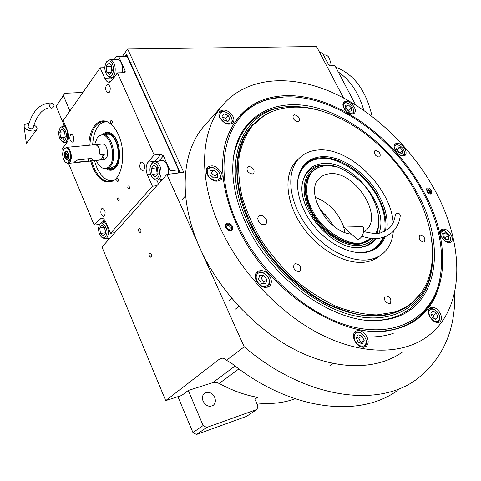 <?xml version="1.0" encoding="UTF-8"?>
<svg xmlns="http://www.w3.org/2000/svg" width="481" height="481" viewBox="0 0 481 481"><rect width="100%" height="100%" fill="white"/><g stroke="black" fill="none" stroke-linecap="round" stroke-linejoin="round"><path stroke-width="0.72" d="M122.469 56.253L127.669 48.996L183.766 172.348L166.925 174.435L244.216 346.801C304.689 398.599 377.609 408.201 416.029 379.731C442.947 359.145 455.85 329.906 454.725 292.021M343.512 97.926L316.51 46.513L127.669 48.996M64.352 125.842L56.157 106.295L64.833 93.284L82.924 92.412M64.833 93.284L63.396 95.629L69.907 111.003M56.157 106.295L63.396 95.629M295.075 398.785C283.465 403.036 270.629 404.413 256.565 402.922M166.925 174.435L101.984 247.024L165.686 400.631L181.686 395.472L188.275 390.458L203.126 425.523L206.674 427.471L256.974 409.427L257.942 406.012L255.621 400.793L256.078 397.697L257.588 397.348C244.775 395.093 231.974 390.458 219.186 383.441L216.426 382.425L213.257 382.491L188.275 390.458M151.323 254.1L150.048 252.976C149.11 253.361 148.894 254.389 149.405 256.054L150.685 257.179C151.617 256.788 151.834 255.766 151.323 254.1M140.705 229.449L139.496 228.367C138.546 228.746 138.33 229.78 138.835 231.457L140.049 232.539C140.993 232.161 141.21 231.127 140.705 229.449M165.686 400.631L219.631 358.994L221.392 358.201L222.829 358.201L224.699 358.886L226.527 360.293L244.216 346.801M226.527 360.293L232.281 363.828C290.674 410.876 359.674 418.127 397.252 390.626M256.974 409.427L246.519 416.378L196.47 434.487L192.959 432.569L177.916 396.687M192.959 432.569L203.126 425.523M203.12 401.19C205.976 406.072 209.403 407.407 213.402 405.2C215.476 403.21 215.897 400.589 214.67 397.336C211.796 392.448 208.351 391.137 204.341 393.404C202.333 395.376 201.924 397.973 203.12 401.19M196.47 434.487L206.674 427.471M320.142 210.293C325.433 214.49 329.707 219.552 332.978 225.475M237.025 225.475C223.136 194.282 219.288 166.697 225.487 142.707C234.812 113.36 254.082 97.715 283.285 95.785C333.183 92.508 394.564 136.448 423.773 191.907C456.036 249.362 447.811 318.446 393.115 329.671C345.292 342.394 266.45 292.286 237.025 225.475M225.499 142.647C228.162 133.387 232.209 125.445 237.644 118.819C249.11 105.429 264.135 98.166 282.72 97.03L286.321 96.885M366.793 336.934C376.401 337.223 385.215 336.045 393.23 333.399M207.63 122.138L202.543 127.874C181.373 153.764 178.421 200.565 199.958 248.106C219.384 291.498 257.852 331.758 298.467 351.449C339.153 371.079 378.607 369.594 403.108 351.569M440.139 278.222C437.049 295.244 429.262 308.712 416.786 318.626C409.758 324.014 401.467 327.735 391.919 329.786L384.385 330.952M434.692 189.941C411.201 146.849 371.951 109.584 330.164 91.552C288.534 73.858 245.214 77.152 221.386 106.632C200.355 132.401 197.998 179.786 220.532 228.445C240.855 272.841 280.483 314.388 321.885 334.968C363.365 355.489 403.144 354.449 427.453 336.459C466.017 308.068 464.586 244.035 434.692 189.941M225.673 227.519L225.896 223.827C228.222 222.354 230.405 223.178 232.449 226.298L232.215 230.014C229.894 231.469 227.711 230.639 225.673 227.519M426.863 191.348L426.797 188.179C428.288 187.446 429.81 188.233 431.355 190.542L431.415 193.729C429.93 194.456 428.409 193.663 426.863 191.348M256.241 280.603C260.323 287.049 264.778 288.871 269.607 286.057C271.633 283.844 271.873 280.922 270.328 277.284C266.221 270.833 261.754 269.053 256.914 271.939C254.96 274.122 254.732 277.008 256.241 280.603M354.635 340.813C358.177 346.573 362.031 348.424 366.197 346.38C368.524 344.174 368.777 340.993 366.955 336.826C363.395 331.072 359.529 329.244 355.363 331.349C353.096 333.531 352.856 336.682 354.635 340.813M429.701 316.534C432.96 321.699 436.339 323.485 439.838 321.897C441.883 319.985 441.991 317.069 440.163 313.149C436.898 307.99 433.513 306.229 430.008 307.858C428.012 309.746 427.91 312.638 429.701 316.534M441.504 236.947C444.727 241.853 447.925 243.566 451.112 242.069C452.711 240.458 452.693 237.999 451.07 234.692C447.847 229.792 444.636 228.102 441.45 229.623C439.887 231.223 439.905 233.664 441.504 236.947M395.214 150.258C398.623 155.273 401.942 156.956 405.17 155.315C406.439 153.878 406.385 151.774 405.002 149.008C401.587 143.999 398.268 142.334 395.039 144.005C393.795 145.424 393.855 147.511 395.214 150.258M343.873 108.003C347.516 113.282 351.058 114.983 354.503 113.101C355.651 111.7 355.597 109.734 354.341 107.191C350.697 101.924 347.15 100.24 343.705 102.146C342.58 103.535 342.634 105.483 343.873 108.003M219.721 117.629C224.092 123.96 228.505 125.703 232.978 122.865C234.187 121.236 234.211 119.144 233.051 116.594C228.679 110.263 224.254 108.55 219.781 111.436C218.608 113.047 218.59 115.109 219.721 117.629M207.101 174.405C211.55 181.024 216.191 182.78 221.032 179.666C222.475 177.808 222.571 175.439 221.32 172.577C216.859 165.963 212.211 164.237 207.365 167.412C205.97 169.246 205.886 171.579 207.101 174.405M283.742 97.006L271.999 98.665C228.872 106.548 208.147 162.295 238.089 225.373C260.347 273.659 308.82 316.125 352.441 326.797C396.182 337.614 429.383 318.115 438.642 284.53C445.556 255.874 440.289 225.078 422.853 192.141C393.945 137.211 333.111 93.693 283.742 97.006M278.842 97.469L270.797 98.809C258.556 101.563 248.226 107.401 239.809 116.324M388.444 330.489L392.406 329.738M413.059 321.254L416.66 318.711C427.254 310.383 434.469 299.362 438.317 285.648L438.359 285.504M417.261 193.146C395.256 152.17 355.062 117.779 315.656 107.546C276.431 97.366 240.53 114.448 233.79 155.225C230.627 175.884 234.752 198.785 246.158 223.918C271.753 281.217 337.506 326.274 381.673 320.16C437.235 315.151 448.599 248.803 417.261 193.146M432.413 263.257L432.245 265.223C429.611 294.745 410.57 317.28 379.978 320.13L372.011 320.466M431.391 238.185C432.816 247.006 433.147 255.483 432.383 263.612C429.148 299.332 400.974 323.569 359.62 316.787C318.404 310.227 269.937 270.274 248.262 223.539C217.652 159.782 244.54 105.892 291.63 106.632L299.657 106.794M324.104 111.832C312.909 108.087 302.08 106.355 291.63 106.632M233.61 156.409C240.698 124.459 259.475 107.822 289.929 106.499M407.088 306.746C386.039 320.178 359.042 319.143 326.088 303.631C294.943 287.662 265.404 256.632 249.735 223.274C231.529 184.938 233.261 147.018 250.715 126.924L251.088 126.539C242.051 138.167 237.115 153.92 237.145 172.601C238.378 198.082 249.579 227.459 268.681 253.553C283.994 272.998 301.515 288.63 321.236 300.457C334.247 307.245 347.029 312.001 359.578 314.718C371.759 316.239 382.984 315.734 393.242 313.221C399.735 311.207 405.477 308.231 410.473 304.305L420.364 293.933M252.952 124.435L250.715 126.924M210.708 167.653C207.383 168.524 206.433 170.917 207.864 174.844C208.994 177.922 211.959 179.792 216.751 180.459C220.322 178.601 221.242 176.196 219.522 173.244L217.983 170.929L215.843 169.065L213.877 168.067L210.708 167.653M215.674 168.957L213.372 167.779L209.752 167.304L206.427 169.282M218.807 181.09L219.558 180.405C220.929 178.637 221.013 176.395 219.811 173.683L218.723 171.873M217.37 177.435L217.556 173.515L213.919 170.13L210.071 170.641L209.86 174.567L213.528 177.976L217.37 177.435M217.556 173.515L214.899 176.274L211.273 172.907L209.944 173.088M214.827 177.79L214.899 176.274M213.919 170.13L211.273 172.907M256.343 275.547C255.658 279.341 257.191 282.6 260.942 285.329C263.78 288.648 272.378 284.968 268.32 277.687L264.514 273.587C260.582 271.633 257.858 272.282 256.343 275.547M266.937 287.397L268.049 286.61C270.045 284.397 270.196 281.505 268.518 277.928L264.177 273.256C260.967 271.458 258.279 271.488 256.12 273.346L255.688 273.833M266.961 279.695L263.913 275.565L259.686 275.282L258.489 279.148L261.556 283.315L265.795 283.574L266.961 279.695L264.009 282.143L260.973 278.03L258.874 277.892M263.913 275.565L260.973 278.03M263.612 283.441L264.009 282.143M355.11 340.939C357.473 344.937 360.287 346.633 363.552 346.031C365.554 345.743 366.348 343.548 365.933 339.454L364.201 335.9L361.562 333.393C359.445 332.269 357.87 331.962 356.842 332.473C354.004 333.898 353.427 336.724 355.11 340.939M363.672 347.318L364.58 346.783C366.33 345.262 366.841 342.971 366.107 339.911L365.656 338.576M362.908 334.445L360.726 332.756L358.327 331.83L356.072 331.848L354.118 332.912M361.965 336.045L357.978 334.77L356.187 337.963L358.405 342.454L362.403 343.717L364.171 340.506L361.965 336.045L358.754 338.197L356.469 337.47M364.171 340.506L360.948 342.64L358.754 338.197M360.66 343.163L360.948 342.64M433.573 320.677C436.844 322.342 438.858 321.657 439.628 318.608L439.628 317.075C439.418 314.291 437.632 311.748 434.283 309.445C430.778 308.658 429.01 309.463 428.98 311.874C428.866 315.35 430.399 318.284 433.573 320.677M437.776 322.589L439.736 319.492L439.622 317.027M434.842 309.746L431.794 308.465L429.016 309.103M432.984 311.057L430.802 313.023L432.13 317.232L435.654 319.45L437.824 317.466L436.489 313.281L432.984 311.057M436.489 313.281L433.267 315.338L431.102 313.967M434.301 318.596L433.267 315.338M437.824 317.466L435.173 319.15M448.737 241.853C450.06 241.51 450.685 240.374 450.625 238.432L449.609 235.287L444.715 230.82C440.632 231.223 439.652 233.357 441.768 237.223C443.855 240.548 446.182 242.093 448.737 241.853M449.392 242.725L450.655 238.696M444.997 230.922L443.969 230.483L440.608 230.802M442.682 233.369L443.109 236.892L446.146 239.772L448.725 239.123L448.286 235.612L445.268 232.744L442.682 233.369M445.268 232.744L442.821 234.506M448.286 235.612L445.262 237.776L442.953 235.582M445.424 239.087L445.262 237.776M404.413 153.433L404.232 151.148L402.699 148.226L400.39 146.008L398.046 144.925C392.484 143.17 395.274 153.301 398.749 154.245C401.737 155.976 403.625 155.706 404.413 153.433M403.613 156.042L404.545 154.377L404.485 152.345M398.262 144.979L397.27 144.667L394.324 145.202M396.524 149.561L399.032 152.832L402.074 153.367L402.609 150.649L400.114 147.396L397.072 146.843L396.524 149.561M400.114 147.396L397.33 149.771L396.584 149.639M399.771 152.964L397.33 149.771M402.609 150.649L399.861 152.976M226.142 112.307L224.874 111.893C221.741 111.424 220.015 112.488 219.709 115.097C219.276 117.514 221.266 120.178 225.679 123.088C230.165 123.851 232.299 122.902 232.076 120.238L231.577 117.701C230.351 115.145 228.541 113.348 226.142 112.307M225.661 112.115L224.212 111.64C221.975 111.159 220.286 111.586 219.15 112.909L218.999 113.119M231.084 124.128L232.431 121.164L231.379 117.256M227.826 121.609L229.984 119.366L228.078 115.452L224.008 113.75L221.825 115.975L223.731 119.913L227.826 121.609M224.008 113.75L221.891 116.107M228.078 115.452L225.517 118.278L222.294 116.943M226.96 121.248L225.517 118.278M345.815 102.856C343.398 103.403 342.893 105.279 344.288 108.484C344.937 112.512 355.459 115.843 353.613 109.746L352.874 107.732C351.425 105.213 349.428 103.607 346.885 102.922L345.815 102.856M347.144 102.976L344.883 102.621L343.025 103.427M352.964 113.931L353.655 109.921M351.611 110.985L351.425 107.858L348.424 104.984L345.586 105.225L345.761 108.351L348.779 111.243L351.611 110.985M351.425 107.858L348.761 110.396L345.713 107.534M348.809 111.237L348.761 110.396M348.424 104.984L345.767 107.528M426.322 189.328L427.206 188.75L426.761 188.756M430.627 194.053L430.862 193.152L430.369 190.909L427.206 188.75M430.05 194.017L430.862 193.152M429.659 191.101L427.32 189.947L427.399 191.703L429.743 192.857L429.659 191.101M231.764 229.178L231.451 230.561M227.242 224.128L225.541 224.338M225.258 226.034L227.206 224.134C228.908 224.122 230.279 224.994 231.319 226.737L231.565 229.545L230.844 230.393L229.738 230.754M226.785 227.868C227.874 229.425 228.998 229.822 230.165 229.064L230.237 227.008C229.142 225.451 228.018 225.054 226.852 225.817L226.785 227.868M266.246 219.39C263.798 215.662 261.219 214.628 258.495 216.288L257.708 218.278L258.267 220.821C260.708 224.549 263.287 225.595 266.005 223.96L266.811 221.951L266.246 219.39M415.782 192.628C389.857 143.031 334.668 103.842 290.704 107.347C280.85 108.057 272.024 110.792 264.225 115.548L252.549 125.535C246.176 134.025 241.733 144.216 239.219 156.109C237.939 168.825 238.919 182.503 242.153 197.156C246.711 212.091 253.373 226.912 262.151 241.618C272.005 255.922 283.285 268.963 295.995 280.742C309.247 291.492 322.895 300.132 336.94 306.668C350.883 311.826 364.171 314.58 376.809 314.917L394.017 312.205C406.09 308.357 415.434 301.479 422.047 291.57C438.51 267.081 434.68 227.687 415.782 192.628M385.137 236.76C382.66 243.236 378.337 247.835 372.174 250.559L367.869 251.96C352.387 255.682 329.816 245.328 314.544 226.798C299.236 208.303 293.614 184.608 300.427 170.539C304.395 162.644 310.846 158.099 319.793 156.902C339.971 154.022 367.574 172.919 379.84 197.198C385.81 208.862 388.137 219.847 386.82 230.14M300.505 170.37L304.118 165.344C308.05 161.237 313.053 158.796 319.119 158.015C339.147 155.135 366.546 173.869 378.703 197.962C384.674 209.65 386.958 220.629 385.564 230.91M383.934 237.199L381.637 241.859L378.523 245.827L371.043 250.914L369.276 251.587M393.32 231.319C392.568 240.566 389.225 247.853 383.285 253.198C379.996 256.048 376.07 258.038 371.512 259.157C352.357 264.027 323.509 249.495 306.12 225.192C288.612 200.944 286.027 172.132 298.671 158.832C303.301 153.944 309.211 151.064 316.402 150.198C347.535 145.527 390.602 186.526 393.199 222.589M267.61 113.624L258.513 119.342L251.088 126.539M380.206 255.501C376.918 258.351 372.991 260.341 368.434 261.472C349.284 266.372 320.508 251.924 303.192 227.699C285.756 203.535 283.243 174.771 295.899 161.466L298.352 159.139M420.196 235.125L419.522 235.456C418.524 238.901 419.979 241.125 423.887 242.129L424.537 241.811C425.547 238.372 424.104 236.147 420.196 235.125M375.601 150.487L374.699 150.908C373.929 154.01 375.39 156.072 379.082 157.089L379.966 156.68C380.742 153.583 379.287 151.521 375.601 150.487M294.474 114.815L293.224 115.398C292.484 118.566 294.047 120.647 297.919 121.645L299.14 121.074C299.897 117.917 298.346 115.831 294.474 114.815M248.755 166.45L247.318 167.178C246.35 170.803 248.034 173.076 252.369 174.002L253.776 173.292C254.762 169.679 253.09 167.4 248.755 166.45M295.268 263.594L294.162 264.177C292.809 268.278 294.468 270.779 299.134 271.675L300.204 271.11C301.581 267.021 299.934 264.514 295.268 263.594M385.78 295.875L385.089 296.236C383.754 300.204 385.287 302.669 389.694 303.631L390.356 303.283C391.714 299.326 390.187 296.855 385.78 295.875M375.619 233.453L376.653 231.445C382.461 220.959 376.401 197.042 361.045 182.04C344.955 168.699 332.714 163.312 324.32 165.861L319.071 167.226C306.03 171.206 302.741 192.49 311.941 209.211C320.328 229.233 348.965 247.565 363.053 242.442L371.362 238.468M320.647 166.666L318.314 167.448L311.664 171.921C303.974 180.916 303.782 193.53 311.093 209.764C321.272 231.307 346.579 247.456 362.608 243.236L367.472 241.516L371.801 238.51M344.955 232.485L343.638 226.888M343.35 226.028C337.812 211.983 328.445 202.423 315.235 197.348M375.673 233.447L376.25 232.293M364.249 231.716L365.993 230.351C384.373 215.362 353.036 168.915 328.403 173.936C324.777 174.465 321.765 175.944 319.378 178.361C304.154 191.39 327.327 232.293 351.569 234.175M326.773 215.085C324.29 214.322 322.48 212.614 321.338 209.956M325.938 217.815L325.529 218.091M384.638 231.391C386.015 220.22 383.79 209.181 377.97 198.28C367.947 176.058 336.802 154.828 319.131 158.844L318.272 158.97C307.479 160.48 300.625 167.598 297.709 180.339M318.169 158.892L317.304 159.013C312.391 159.794 308.189 161.706 304.695 164.749M375.511 248.412L376.274 247.769C379.341 245.027 381.619 241.594 383.098 237.464M358.898 252.681L366.155 251.924C373.791 250.246 379.383 245.442 382.924 237.512M374.693 238.63C371.723 242.869 367.55 245.623 362.187 246.885L363.558 246.789C368.915 245.526 373.1 242.797 376.112 238.6M378.95 233.141C390.259 206.127 350.643 158.363 321.573 163.672C311.868 165.127 305.688 170.791 303.018 180.67C294.414 208.177 335.504 253.998 362.494 247.006M302.892 181.205C305.663 171.921 311.688 166.582 320.953 165.187L325.757 164.971L330.267 165.44M379.052 222.998L377.399 233.339M361.141 247.102L358.886 247.408M337.193 167.057L327.11 165.169L322.432 165.386C305.273 167.388 298.448 188.275 309.463 210.456C320.226 232.684 345.911 249.068 362.644 244.973C367.105 243.939 370.743 241.823 373.539 238.612M376.827 233.387L379.052 223.1L378.601 215.885M311.664 171.921L311.099 172.439C301.954 181.806 303.691 202.122 315.873 219.228C327.97 236.381 348.244 246.915 362.001 243.705L370.238 239.809M311.099 172.439L312.259 171.326M355.669 104.948L334.914 65.663L330.321 65.813L328.451 64.49L322.396 52.982L319.931 53.03M319.637 52.465L322.396 52.982M324.477 54.936L325.168 54.918C328.12 55.477 329.81 57.84 330.249 62.001L329.738 65.693M179.696 172.853L180.116 172.39L126.623 54.413L126.208 54.419L124.922 56.205L127.303 56.848L178.505 169.805L178.301 173.022M108.796 239.406L108.327 238.281M68.555 163.372L94.204 225.156L99.711 224.284M63.227 150.541L62.446 148.665L67.13 142.214C68.933 139.051 69.048 135.191 67.46 130.652L63.221 120.551L100.144 67.821L104.864 67.689M124.916 56.205L116.546 56.367L114.304 59.524M127.303 56.848L118.921 57.011L116.546 56.367M118.921 57.011L125.192 70.935L125.18 72.18L124.242 72.643L117.43 72.865L154.142 154.996L160.937 154.275L163.414 155.85L170.148 170.815L178.505 169.805M169.955 174.056L170.148 170.815M114.863 232.624L110.558 233.345L152.429 186.255L156.872 185.672M109.5 92.118C110.87 88.474 110.311 85.889 107.816 84.361L106.415 85.131C105.056 88.787 105.622 91.366 108.117 92.875L109.5 92.118M73.238 141.594C74.441 138.149 73.876 135.708 71.549 134.277L70.436 134.914C69.246 138.372 69.811 140.807 72.144 142.22L73.238 141.594M101.497 208.856C100.192 212.434 100.848 214.953 103.475 216.414L104.455 215.897C105.772 212.331 105.123 209.806 102.495 208.327L101.497 208.856M140.572 162.596C139.069 166.39 139.737 169.059 142.58 170.617L143.831 169.979C145.352 166.204 144.691 163.522 141.847 161.947L140.572 162.596M94.204 225.156L99.29 219.198L103.072 218.614M110.925 120.442L110.684 122.27L111.622 123.455L112.332 122.769L112.368 121.356L111.76 120.292L110.925 120.442M117.009 178.577L116.781 180.405L117.767 181.59L118.416 180.958L118.44 179.533L117.791 178.457L117.009 178.577M88.835 145.292C89.093 128.794 98.184 117.063 107.78 122C112.031 124.128 115.614 128.445 118.53 134.933C126.287 151.665 122.709 177.08 112.398 181.193C104.798 183.85 98.286 179.323 92.863 167.616L90.638 161.051M127.994 186.051L127.754 187.903L128.776 189.105L129.437 188.474L129.461 187.025L128.794 185.931L127.994 186.051M117.743 198.046L117.514 199.868L118.518 201.052L119.144 200.439L119.162 199.014L118.5 197.931L117.743 198.046M110.558 233.345L106 222.487C104.72 219.619 103.162 218.164 101.335 218.109L99.29 219.198M152.429 186.255L147.384 174.825L150.691 174.423M154.142 154.996L148.058 162.115C145.749 165.536 145.521 169.775 147.384 174.825M117.43 72.865L111.863 80.543L108.856 82.203L109.5 82.179M100.144 67.821L104.816 78.397C105.892 80.736 107.239 82.004 108.856 82.203M122.21 72.709C123.064 65.272 121.362 60.69 117.099 58.959L115.055 59.506M168.308 174.26L168.458 169.54L167.22 164.941C165.801 161.971 164.033 160.42 161.923 160.293L159.716 161.063M117.154 59.464L117.815 59.115M162.59 160.365L161.814 160.828M113.618 180.507L109.235 181.668C103.066 181.313 97.932 176.539 93.831 167.34L91.655 160.943M89.851 145.196C90.915 130.086 95.797 122.096 104.497 121.212L106.974 121.651M153.265 178.289C156.097 179.936 158.093 178.673 159.253 174.513C161.965 169.859 153.409 157.63 150.787 165.44L150.108 167.58C149.573 170.713 150.126 173.719 151.755 176.605L153.265 178.289M152.483 177.561L154.064 179.275L156.547 180.201C158.748 180.032 160.227 178.271 160.991 174.922C161.532 167.46 159.518 163.017 154.942 161.592L152.838 162.331L151.016 164.923M153.866 165.073L151.287 168.47L152.08 174.405L155.453 176.978L158.057 173.605L157.263 167.622L153.866 165.073M151.287 168.47L156.367 167.875L157.155 173.779L157.636 174.146M156.812 167.292L156.367 167.875M152.08 174.405L157.155 173.779M94.456 160.648L95.959 165.308C98.13 171.188 101.293 175.691 105.435 178.818L109.163 180.603L112.849 180.88M106.92 179.714L111.839 181.259M105.062 121.254L100.577 123.743M106.139 121.428L101.058 123.37L98.888 125.391C95.292 129.443 93.218 135.955 92.665 144.937M106.409 168.765C108.946 170.539 111.4 170.725 113.769 169.324L115.332 168.037C122.703 161.285 119.775 137.794 110.973 133.285C107.852 131.547 105.044 131.992 102.543 134.632M114.604 168.723L114.466 168.807C112.314 170.088 110.071 170.015 107.738 168.578M103.89 134.554C105.898 132.648 108.129 132.155 110.588 133.069M108.027 168.548C110.558 169.613 112.861 169.096 114.935 167.003C124.892 157.744 114.286 126.076 104.179 134.53M110.402 168.284L114.658 166.282C122.505 159.121 116.979 133.622 107.738 134.229L106.56 134.331M180.116 172.39L179.702 172.439L126.208 54.419M179.281 172.901L179.702 172.439M61.532 140.897C63.775 142.244 65.314 141.029 66.144 137.253C67.809 134.013 62.71 123.178 59.878 128.457L58.868 131.439C58.502 134.698 59.121 137.572 60.738 140.061L61.532 140.897M61.297 140.686L62.362 141.817L64.123 142.538C65.933 142.43 67.124 140.789 67.689 137.62C67.995 131.109 66.396 127.218 62.897 125.95L60.245 127.838M61.76 129.034L59.806 132.185L60.534 137.464L63.221 139.628L65.188 136.49L64.454 131.175L61.76 129.034M59.806 132.185L64.544 131.812M60.534 137.464L64.803 137.109M110.383 61.352C108.91 60.39 107.516 60.792 106.205 62.572L105.02 65.927C104.461 68.158 104.942 70.978 106.463 74.393L108.447 76.353L110.576 76.407L112.175 74.946L113.384 71.585C113.841 66.937 112.843 63.528 110.383 61.352M107.089 75.264L110.45 77.784C112.746 77.754 114.28 75.818 115.055 71.994C115.614 66.606 114.46 62.674 111.592 60.191L110.071 59.614L106.481 62.097M109.963 74.513L112.289 70.845L111.508 65.055L108.399 62.975L106.097 66.661L106.878 72.403L109.963 74.513M106.878 72.403L111.388 72.258M106.097 66.661L111.189 66.516L111.863 71.513M111.61 65.843L111.189 66.516M101.533 237.043C103.974 238.732 105.67 237.734 106.62 234.043C108.808 230.273 101.792 218.494 99.381 224.988L98.713 227.104C98.274 230.573 99.002 233.664 100.902 236.381L101.533 237.043M101.695 237.205L104.804 238.883C106.523 238.678 107.66 237.187 108.213 234.415C108.55 227.339 106.662 223.166 102.543 221.897L99.699 224.308M101.906 225.102L99.729 228L100.475 233.429L103.391 236.009L105.586 233.135L104.84 227.663L101.906 225.102M99.729 228L104.371 227.254M100.475 233.429L105.537 232.792M104.648 227.495L105.345 232.624M100.252 159.969L100.631 159.999C102.657 159.806 103.872 157.93 104.275 154.389L100.21 154.798L99.17 148.352C98.124 146.032 96.837 144.817 95.322 144.697L94.787 144.745M102.718 156.367L104.275 154.389M99.94 159.89L95.893 160.317M101.16 159.945L103.986 159.65C107.624 158.243 108.502 154.239 106.614 147.643C105.561 145.34 104.275 144.132 102.754 144.011L102.219 144.059M96.32 160.45C97.98 164.352 100.084 166.889 102.627 168.067C105.177 169.102 107.443 168.434 109.44 166.071C117.472 157.287 109.187 130.519 100.048 135.462L97.276 137.746L94.535 144.769M103.698 168.422L107.155 168.603L108.868 167.755L110.408 166.282C117.653 158.417 111.929 134.049 103.012 134.626L99.958 135.504M111.538 168.158L106.86 168.681M335.708 67.166C354.022 74.152 366.155 90.566 372.102 116.396M338.233 71.946C350.192 80.038 358.718 92.833 363.81 110.329M51.707 103.078C48.852 104.852 48.858 106.572 51.726 108.243L51.888 108.237C54.744 106.451 54.726 104.732 51.846 103.072L51.707 103.078M51.846 103.072L50.733 102.976C39.676 103.445 32.131 111.351 28.102 126.701C28.301 127.964 29.503 128.655 31.722 128.788L33.093 128.012C36.466 116.354 41.402 109.776 47.89 108.285M28.986 123.647L27.7 123.647C25.252 123.9 24.038 124.783 24.056 126.299C25.271 129.323 28.421 130.916 33.52 131.085L36.803 129.654C37.602 128.09 36.658 126.545 33.971 125.018M363.66 231.529C372.27 233.658 378.228 234.006 381.535 232.57L388.876 228.535C392.454 225.252 394.606 220.647 395.328 214.724L395.863 213.823C398.172 212.921 399.657 213.39 400.318 215.241C399.555 222.432 396.771 228.228 391.967 232.612L386.093 236.357L379.737 238.233L376.641 238.576L370.093 238.329L361.748 236.393M361.351 226.425L361.874 226.437C365.229 226.641 363.78 235.684 359.914 238.456C358.495 239.52 357.335 239.586 356.451 238.666L342.688 226.016L361.874 226.437M77.85 159.842L74.789 161.736L74.573 162.35L88.883 161.117C91.186 160.901 92.334 160.215 92.316 159.061L90.909 158.496L77.85 159.842M69.601 151.419C67.689 147.631 65.753 146.939 63.799 149.332C62.35 152.194 62.314 155.561 63.684 159.439L64.815 161.448C66.017 162.933 67.22 163.342 68.434 162.674L69.913 162.241L69.973 160.612C70.941 157.75 70.821 154.684 69.601 151.419M65.302 162.007L67.785 163.45L69.913 162.241C71.675 159.241 71.789 155.531 70.25 151.106C69.204 148.731 67.929 147.475 66.438 147.348L63.841 149.254M67.989 161.604L69.529 159.548L69.204 160.534L67.989 161.604L68.434 162.674M69.529 159.548L69.973 160.612M65.037 151.617C63.69 155.555 64.352 158.345 67.021 159.981L68.224 159.295C69.583 155.369 68.927 152.573 66.264 150.92L65.037 151.617M94.619 144.757L95.148 144.709C96.669 144.829 97.956 146.05 99.002 148.364L100.036 154.816L103.006 154.515C102.603 158.063 101.389 159.939 99.369 160.131L68.308 163.396M76.996 160.065L89.051 158.688M65.302 152.255L65.151 157.449L65.711 158.441C68.182 159.758 68.981 158.087 68.11 153.439C67.214 151.623 66.276 151.226 65.302 152.255M67.033 151.178L65.35 152.146M66.041 158.802L67.442 159.68L68.007 159.548M67.797 156.541L67.538 154.215L66.372 153.126L65.464 154.365L65.717 156.686L66.883 157.774L67.797 156.541M65.717 156.686L67.785 156.475M65.464 154.365L67.49 154.167M255.387 398.845L257.588 397.348M219.186 383.441L238.895 368.903M212.83 382.611L235.083 366.023M222.438 358.153L219.631 358.994M102.627 221.885L104.413 219.805M104.816 78.397L111.574 78.144L111.4 77.754M113.155 77.688L111.574 78.144L112.452 79.732M125.192 70.935L123.936 72.649M148.058 162.115L154.828 161.363L160.937 154.275M158.802 161.165L163.414 155.85M155.766 161.502L154.629 161.604M160.624 181.475L159.866 179.774M158.502 183.85L156.872 180.177M75.848 162.488L75.301 161.177M88.883 161.117L87.963 158.934M213.402 405.2L212.818 405.615M391.919 329.786L393.115 329.671M202.543 127.874L221.386 106.632M269.017 286.544L269.607 286.057M365.596 346.771L366.197 346.38M439.393 322.18L439.838 321.897M450.793 242.298L451.112 242.069M232.678 123.19L232.978 122.865M220.629 180.074L221.032 179.666M271.999 98.665L270.797 98.809M379.978 320.13L381.673 320.16M432.383 263.612L432.245 265.223M233.67 155.994L233.79 155.225M182.071 199.585L185.618 195.845M213.877 168.067L213.372 167.779M219.432 173.058L219.709 173.473M235.516 309.085L238.786 306.391M228.361 301.13L231.68 298.334M267.135 287.361L267.49 287.067M255.766 273.647L256.12 273.346M264.784 273.761L264.49 273.448M329.575 365.939L333.249 363.516M361.562 333.393L361.117 332.996M365.933 339.454L366.107 339.911M434.283 309.445L433.634 309.036M439.628 317.075L439.736 317.743M450.625 238.432L450.715 239.171M444.715 230.82L443.969 230.483M404.437 152.068L404.563 152.82M398.046 144.925L397.27 144.667M224.874 111.893L224.212 111.64M231.577 117.701L231.866 118.272M353.613 109.746L353.794 110.486M346.885 102.922L346.11 102.694M231.776 228.607L231.764 229.335M227.206 224.134L226.431 224.11M376.268 247.769L377.308 246.975M371.043 250.914L372.168 250.559M295.899 161.466L298.671 158.832M264.219 115.548L263.179 116.071M319.071 167.226L318.314 167.448M365.993 230.351L364.382 231.626M318.272 158.97L317.304 159.013M327.11 165.169L325.757 164.971M379.052 223.1L379.034 224.386M323.436 54.96L325.168 54.918M108.117 92.875L108.417 92.863M142.58 170.617L142.917 170.581M113.149 180.748L112.398 181.193M109.235 181.668L111.279 181.415M176.293 162.289L175.571 162.374M163.456 160.642L154.942 161.592M162.44 179.443L157.293 180.104M150.787 165.44L151.214 164.466M101.058 123.37L101.539 122.962M114.466 168.807L113.769 169.324M65.41 125.763L62.897 125.95M67.081 142.28L64.61 142.496M59.878 128.457L60.456 127.483M106.205 62.572L106.77 61.604M131.283 62.133L130.135 62.163M113.955 77.657L111.099 77.76M118.506 59.434L110.071 59.614M105.501 221.434L102.543 221.897M110.071 237.987L105.345 238.792M99.381 224.988L99.862 223.978M95.322 144.697L102.754 144.011M100.048 135.468L100.818 135.047M103.012 134.626L107.738 134.229M51.214 108.165L50.854 108.129M24.074 126.443L26.383 143.428L36.676 129.828M63.799 149.332L64.057 148.882M95.148 144.709L66.438 147.348M65.206 152.399L65.458 151.948"/></g></svg>
